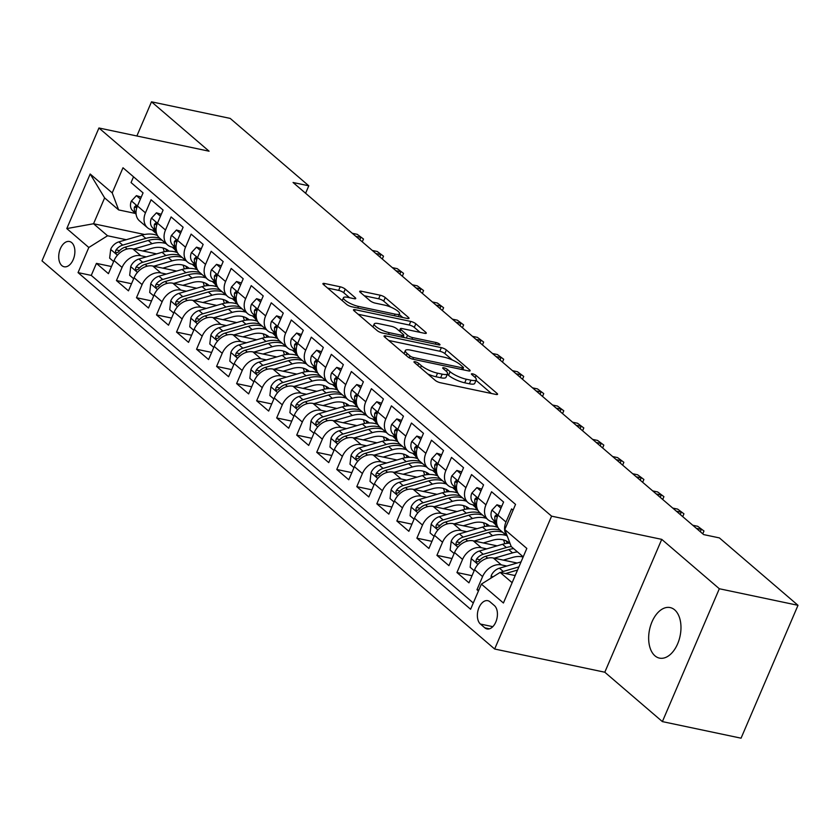 <?xml version="1.0" encoding="UTF-8"?>
<svg xmlns="http://www.w3.org/2000/svg" width="840" height="840" viewBox="0 0 840 840"><rect width="100%" height="100%" fill="white"/><g stroke="black" fill="none" stroke-linecap="round" stroke-linejoin="round"><path stroke-width="1.26" d="M415.128 361.736A2.772 0.693 23.2 0 0 413.963 361.83A2.772 0.693 23.2 0 0 414.341 362.46L435.236 380.373A3.959 0.987 23.2 0 0 440.286 382.715L495.894 394.422A3.959 0.987 23.2 0 0 497.564 394.296A3.959 0.987 23.2 0 0 497.018 393.393L476.123 375.48A2.772 0.693 23.2 0 0 472.584 373.842A2.772 0.693 23.2 0 0 471.419 373.926A2.772 0.693 23.2 0 0 471.796 374.567L474.506 376.887A12.674 3.171 23.2 0 1 476.269 379.796A12.674 3.171 23.2 0 1 470.915 380.195L466.274 379.218A12.674 3.171 23.2 0 1 450.104 371.742L447.394 369.421A2.772 0.693 23.2 0 0 443.856 367.794A2.772 0.693 23.2 0 0 442.691 367.878A2.772 0.693 23.2 0 0 443.069 368.519L445.778 370.829A12.674 3.171 23.2 0 1 447.542 373.748A12.674 3.171 23.2 0 1 442.187 374.147L437.546 373.17A12.674 3.171 23.2 0 1 421.376 365.694L418.667 363.374A2.772 0.693 23.2 0 0 415.128 361.736M654.969 655.83A25.83 15.603 -78.1 0 0 659.495 658.119A25.83 15.603 -78.1 0 0 679.035 640.038A25.83 15.603 -78.1 0 0 674.667 609.861A25.83 15.603 -78.1 0 0 670.142 607.572A25.83 15.603 -78.1 0 0 650.591 625.653A25.83 15.603 -78.1 0 0 654.969 655.83M61.866 265.618A12.915 7.801 -78.1 0 0 64.134 266.763A12.915 7.801 -78.1 0 0 73.91 257.733A12.915 7.801 -78.1 0 0 71.726 242.645A12.915 7.801 -78.1 0 0 69.458 241.5A12.915 7.801 -78.1 0 0 59.682 250.53A12.915 7.801 -78.1 0 0 61.866 265.618M345.24 289.118A3.959 0.987 23.2 0 0 340.19 286.786L324.587 283.5A3.959 0.987 23.2 0 0 322.917 283.626A3.959 0.987 23.2 0 0 323.463 284.529L346.668 304.427A3.959 0.987 23.2 0 0 351.719 306.757L407.327 318.476A3.959 0.987 23.2 0 0 408.996 318.35A3.959 0.987 23.2 0 0 408.45 317.436L385.245 297.549A3.959 0.987 23.2 0 0 380.195 295.207L361.347 291.239A3.959 0.987 23.2 0 0 359.678 291.365A3.959 0.987 23.2 0 0 360.224 292.278L370.156 300.794A3.959 0.987 23.2 0 0 375.207 303.125L384.552 305.099A10.595 2.656 23.2 0 1 394.979 309.215A10.595 2.656 23.2 0 1 399.556 313.782A10.595 2.656 23.2 0 1 395.073 314.118L358.47 306.401A10.595 2.656 23.2 0 1 348.044 302.284A10.595 2.656 23.2 0 1 343.466 297.717A10.595 2.656 23.2 0 1 347.949 297.381L354.05 298.673A3.959 0.987 23.2 0 0 355.73 298.546A3.959 0.987 23.2 0 0 355.173 297.633L345.24 289.118L343.707 292.709A3.959 0.987 23.2 0 0 338.646 290.377L327.558 288.036M209.087 151.2L151.505 101.819L230.181 118.398L308.794 185.808L293.055 182.501L703.647 534.587L719.387 537.904L798 605.315L719.324 588.746L661.742 539.364L551.597 516.159L98.942 127.995L209.087 151.2M385.728 335.927A3.959 0.987 23.2 0 0 384.058 336.053A3.959 0.987 23.2 0 0 384.615 336.966L407.81 356.853A3.959 0.987 23.2 0 0 412.86 359.195L468.468 370.902A3.959 0.987 23.2 0 0 470.138 370.776A3.959 0.987 23.2 0 0 469.592 369.873L446.387 349.976A3.959 0.987 23.2 0 0 441.336 347.644L385.728 335.927L385.108 337.386M377.233 330.645L354.039 310.748A3.959 0.987 23.2 0 1 353.483 309.834A3.959 0.987 23.2 0 1 355.163 309.708L410.76 321.426A3.959 0.987 23.2 0 1 415.821 323.768L425.744 332.272A3.959 0.987 23.2 0 1 426.3 333.186A3.959 0.987 23.2 0 1 424.62 333.312L402.077 328.566A3.959 0.987 23.2 0 0 400.397 328.681A3.959 0.987 23.2 0 0 400.953 329.595L407.536 335.244A3.959 0.987 23.2 0 0 412.587 337.586L436.065 342.531A2.772 0.693 23.2 0 1 438.795 343.602A2.772 0.693 23.2 0 1 439.992 344.799A2.772 0.693 23.2 0 1 438.816 344.883L382.294 332.976A3.959 0.987 23.2 0 1 377.233 330.645M111.489 266.543L96.422 263.372L108.433 273.672L114.051 260.568L122.062 267.446A16.139 12.212 -49.4 0 1 140.805 255.728L146.297 256.882M131.523 283.721L116.445 280.55L128.468 290.85L134.085 277.746L142.097 284.613A16.139 12.212 -49.4 0 1 160.839 272.906L166.331 274.06M151.547 300.899L136.479 297.728L148.491 308.028L154.109 294.924L162.12 301.791A16.139 12.212 -49.4 0 1 180.863 290.084L186.354 291.239M171.581 318.077L156.503 314.895L168.525 325.206L174.143 312.092L182.154 318.969A16.139 12.212 -49.4 0 1 200.897 307.251L206.388 308.417M191.604 335.244L176.536 332.073L188.548 342.374L194.166 329.269L202.178 336.137A16.139 12.212 -49.4 0 1 220.92 324.429L226.412 325.584M211.638 352.422L196.56 349.251L208.583 359.552L214.2 346.447L222.212 353.315A16.139 12.212 -49.4 0 1 240.954 341.607L246.446 342.762M231.662 369.6L216.594 366.419L228.606 376.73L234.224 363.626L242.235 370.493A16.139 12.212 -49.4 0 1 260.988 358.785L266.469 359.94M251.696 386.778L236.618 383.596L248.64 393.907L254.258 380.793L262.269 387.671A16.139 12.212 -49.4 0 1 281.012 375.953L286.503 377.108M271.719 403.945L256.651 400.774L268.663 411.075L274.281 397.971L282.293 404.838A16.139 12.212 -49.4 0 1 301.046 393.131L306.526 394.286M291.753 421.124L276.675 417.953L288.697 428.253L294.315 415.149L302.327 422.016A16.139 12.212 -49.4 0 1 321.069 410.308L326.56 411.464M311.776 438.302L296.709 435.12L308.721 445.431L314.339 432.327L322.35 439.194A16.139 12.212 -49.4 0 1 341.103 427.487L346.584 428.642M331.81 455.48L316.733 452.298L328.755 462.609L334.373 449.495L342.384 456.372A16.139 12.212 -49.4 0 1 361.127 444.654L366.618 445.809M351.844 472.647L336.767 469.476L348.779 479.777L354.396 466.673L362.407 473.54A16.139 12.212 -49.4 0 1 381.161 461.832L386.642 462.987M371.868 489.825L356.79 486.654L368.812 496.955L374.43 483.851L382.442 490.718A16.139 12.212 -49.4 0 1 401.184 479.01L406.675 480.165M391.902 507.003L376.824 503.822L388.846 514.133L394.464 501.029L402.476 507.896A16.139 12.212 -49.4 0 1 421.218 496.188L426.699 497.343M411.925 524.181L396.858 521L408.87 531.311L414.488 518.196L422.499 525.073A16.139 12.212 -49.4 0 1 441.242 513.356L446.733 514.51M431.959 541.349L416.882 538.178L428.904 548.478L434.522 535.374L442.533 542.241A16.139 12.212 -49.4 0 1 461.276 530.534L466.767 531.688M451.983 558.526L436.916 555.356L448.928 565.656L454.545 552.552L462.556 559.419A16.139 12.212 -49.4 0 1 481.299 547.712L486.791 548.867M472.017 575.704L456.939 572.523L468.962 582.834L474.579 569.73A16.139 12.212 -49.4 0 1 493.322 558.012L517.146 563.031M513.072 510.174L511.602 508.904L505.985 522.018A16.139 12.212 -49.4 0 0 507.286 536.183M507.339 536.298L500.052 530.051A16.139 12.212 -49.4 0 1 497.973 515.141L503.591 502.036L491.568 491.736L485.951 504.84A16.139 12.212 -49.4 0 0 488.03 519.74A16.139 12.212 -49.4 0 0 492.387 521.85L495.8 522.575M488.03 519.74L480.018 512.873A16.139 12.212 130.6 0 1 477.939 497.973L483.556 484.858L471.544 474.558L465.927 487.662A16.139 12.212 -49.4 0 0 468.006 502.572A16.139 12.212 -49.4 0 0 472.353 504.683L475.776 505.397M468.006 502.572L459.995 495.695A16.139 12.212 130.6 0 1 457.916 480.795L463.533 467.691L451.511 457.38L445.893 470.484A16.139 12.212 -49.4 0 0 447.972 485.394A16.139 12.212 -49.4 0 0 452.33 487.505L455.742 488.229M447.972 485.394L439.961 478.527A16.139 12.212 130.6 0 1 437.882 463.617L443.499 450.513L431.477 440.202L425.859 453.317A16.139 12.212 -49.4 0 0 427.949 468.216A16.139 12.212 -49.4 0 0 432.296 470.327L435.719 471.051M427.949 468.216L419.937 461.349A16.139 12.212 130.6 0 1 417.848 446.439L423.465 433.335L411.453 423.034L405.836 436.139A16.139 12.212 -49.4 0 0 407.915 451.038A16.139 12.212 -49.4 0 0 412.262 453.149L415.685 453.873M407.915 451.038L399.903 444.171A16.139 12.212 130.6 0 1 397.824 429.272L403.442 416.157L391.419 405.856L385.802 418.961A16.139 12.212 -49.4 0 0 387.891 433.87A16.139 12.212 -49.4 0 0 392.238 435.981L395.651 436.695M387.891 433.87L379.88 426.993A16.139 12.212 130.6 0 1 377.79 412.094L383.407 398.99L371.395 388.679L365.778 401.782A16.139 12.212 -49.4 0 0 367.857 416.693A16.139 12.212 -49.4 0 0 372.204 418.803L375.627 419.528M367.857 416.693L359.846 409.826A16.139 12.212 130.6 0 1 357.767 394.916L363.384 381.812L351.362 371.511L345.744 384.615A16.139 12.212 -49.4 0 0 347.834 399.514A16.139 12.212 -49.4 0 0 352.181 401.625L355.593 402.35M347.834 399.514L339.822 392.647A16.139 12.212 130.6 0 1 337.733 377.738L343.35 364.633L331.338 354.333L325.721 367.437A16.139 12.212 -49.4 0 0 327.8 382.347A16.139 12.212 -49.4 0 0 332.147 384.457L335.57 385.171M327.8 382.347L319.788 375.469A16.139 12.212 130.6 0 1 317.709 360.57L323.327 347.456L311.304 337.155L305.687 350.259A16.139 12.212 -49.4 0 0 307.776 365.169A16.139 12.212 -49.4 0 0 312.123 367.28L315.536 367.994M307.776 365.169L299.764 358.292A16.139 12.212 130.6 0 1 297.675 343.392L303.293 330.288L291.281 319.977L285.663 333.092A16.139 12.212 -49.4 0 0 287.742 347.991A16.139 12.212 -49.4 0 0 292.089 350.102L295.512 350.826M287.742 347.991L279.731 341.124A16.139 12.212 130.6 0 1 277.651 326.214L283.269 313.11L271.246 302.81L265.629 315.913A16.139 12.212 -49.4 0 0 267.708 330.813A16.139 12.212 -49.4 0 0 272.066 332.923L275.478 333.648M267.708 330.813L259.697 323.946A16.139 12.212 130.6 0 1 257.618 309.036L263.235 295.932L251.223 285.631L245.606 298.736A16.139 12.212 -49.4 0 0 247.684 313.645A16.139 12.212 -49.4 0 0 252.032 315.756L255.454 316.47M247.684 313.645L239.673 306.768A16.139 12.212 130.6 0 1 237.594 291.869L243.212 278.764L231.189 268.454L225.572 281.558A16.139 12.212 -49.4 0 0 227.651 296.468A16.139 12.212 -49.4 0 0 232.008 298.578L235.421 299.292M227.651 296.468L219.639 289.601A16.139 12.212 130.6 0 1 217.56 274.691L223.178 261.587L211.166 251.276L205.548 264.39A16.139 12.212 -49.4 0 0 207.627 279.29A16.139 12.212 -49.4 0 0 211.974 281.4L215.397 282.125M207.627 279.29L199.616 272.423A16.139 12.212 130.6 0 1 197.536 257.512L203.154 244.409L191.132 234.108L185.514 247.212A16.139 12.212 -49.4 0 0 187.593 262.111A16.139 12.212 -49.4 0 0 191.951 264.222L195.363 264.947M187.593 262.111L179.582 255.245A16.139 12.212 130.6 0 1 177.503 240.345L183.12 227.231L171.108 216.93L165.491 230.034A16.139 12.212 -49.4 0 0 167.57 244.944A16.139 12.212 -49.4 0 0 171.916 247.054L175.34 247.769M167.57 244.944L159.558 238.066A16.139 12.212 130.6 0 1 157.479 223.167L163.097 210.063L151.074 199.752L145.457 212.856A16.139 12.212 -49.4 0 0 147.535 227.766A16.139 12.212 -49.4 0 0 151.893 229.877L155.305 230.591M114.051 260.568A16.139 12.212 130.6 0 1 132.793 248.861L156.618 253.88M134.085 277.746A16.139 12.212 130.6 0 1 152.828 266.038L176.652 271.058M154.109 294.924A16.139 12.212 130.6 0 1 172.851 283.206L196.675 288.225M174.143 312.092A16.139 12.212 130.6 0 1 192.885 300.384L216.709 305.403M194.166 329.269A16.139 12.212 130.6 0 1 212.909 317.562L236.744 322.581M214.2 346.447A16.139 12.212 130.6 0 1 232.942 334.74L256.767 339.759M234.224 363.626A16.139 12.212 130.6 0 1 252.977 351.907L276.801 356.927M254.258 380.793A16.139 12.212 130.6 0 1 273 369.086L296.825 374.105M274.281 397.971A16.139 12.212 130.6 0 1 293.034 386.264L316.858 391.282M294.315 415.149A16.139 12.212 130.6 0 1 313.058 403.442L336.882 408.461M314.339 432.327A16.139 12.212 130.6 0 1 333.092 420.609L356.916 425.628M334.373 449.495A16.139 12.212 130.6 0 1 353.115 437.787L376.94 442.806M354.396 466.673A16.139 12.212 130.6 0 1 373.149 454.965L396.974 459.984M374.43 483.851A16.139 12.212 130.6 0 1 393.173 472.132L416.997 477.162M394.464 501.029A16.139 12.212 130.6 0 1 413.207 489.31L437.031 494.33M414.488 518.196A16.139 12.212 130.6 0 1 433.23 506.489L457.055 511.507M434.522 535.374A16.139 12.212 130.6 0 1 453.264 523.667L477.089 528.686M454.545 552.552A16.139 12.212 130.6 0 1 473.288 540.834L497.112 545.853M494.382 605.567L489.972 601.787A12.506 7.56 -78.1 0 0 487.778 600.684A12.506 7.56 -78.1 0 0 478.306 609.441A12.506 7.56 -78.1 0 0 480.428 624.057L484.838 627.837A12.506 7.56 -78.1 0 0 487.032 628.94A12.506 7.56 -78.1 0 0 496.493 620.183A12.506 7.56 -78.1 0 0 494.382 605.567M551.597 516.159L494.655 649.016L42 260.862L98.942 127.995M96.422 263.372L91.266 275.405L78.046 272.612L470.61 609.252L481.383 584.115L500.126 572.408L515.172 575.578M78.046 272.612L88.82 247.485L66.791 228.585L90.184 174.006L112.214 192.896L122.987 167.769L515.55 504.399L504.777 529.536L526.817 548.425L503.423 603.005L481.383 584.115M478.821 590.09L476.973 589.701L482.591 576.597A16.139 12.212 -49.4 0 1 501.333 564.879L506.825 566.045M133.529 176.799L131.05 182.574L143.062 192.885L137.445 205.989A16.139 12.212 130.6 0 0 139.524 220.899L147.535 227.766M456.939 572.523L462.556 559.419M436.916 555.356L442.533 542.241M416.882 538.178L422.499 525.073M396.858 521L402.476 507.896M376.824 503.822L382.442 490.718M356.79 486.654L362.407 473.54M336.767 469.476L342.384 456.372M316.733 452.298L322.35 439.194M296.709 435.12L302.327 422.016M276.675 417.953L282.293 404.838M256.651 400.774L262.269 387.671M236.618 383.596L242.235 370.493M216.594 366.419L222.212 353.315M196.56 349.251L202.178 336.137M176.536 332.073L182.154 318.969M156.503 314.895L162.12 301.791M136.479 297.728L142.097 284.613M116.445 280.55L122.062 267.446M91.266 275.405L473.298 603.005M476.973 589.701L478.454 590.972M144.585 234.497L93.545 223.745L107.562 235.767L126.273 239.715M500.126 572.408L512.127 582.687M523.205 556.836L511.214 546.546L504.777 529.536M661.742 539.364L604.8 672.221L662.382 721.602L719.324 588.746M662.382 721.602L741.058 738.182L798 605.315M151.505 101.819L136.868 135.986M604.8 672.221L494.655 649.016M305.603 193.253L308.794 185.808M135.282 213.423L118.639 209.916L104.622 197.894L93.545 223.745L66.791 228.585M496.629 525.42L495.925 525.273M497.742 527.079L496.325 525.871M476.606 508.242L475.902 508.095M477.719 509.911L476.301 508.694M456.572 491.064L455.868 490.917M457.685 492.733L456.267 491.516M436.548 473.897L435.844 473.75M437.661 475.556L436.244 474.338M416.514 456.719L415.81 456.572M417.627 458.378L416.209 457.17M396.491 439.541L395.787 439.394M397.593 441.21L396.186 439.992M376.457 422.363L375.753 422.216M377.57 424.032L376.152 422.814M356.433 405.195L355.719 405.048M357.536 406.854L356.118 405.636M336.399 388.017L335.695 387.87M337.512 389.676L336.094 388.469M316.365 370.839L315.661 370.692M317.478 372.508L316.06 371.291M296.342 353.661L295.638 353.514M297.455 355.331L296.037 354.113M276.308 336.494L275.604 336.346M277.421 338.153L276.003 336.935M256.284 319.316L255.581 319.169M257.397 320.975L255.98 319.767M236.25 302.137L235.547 301.991M237.363 303.807L235.946 302.589M216.227 284.959L215.523 284.812M217.34 286.629L215.922 285.411M196.192 267.792L195.489 267.645M197.305 269.451L195.888 268.243M112.214 192.896L118.639 209.916M107.562 235.767L88.82 247.485M176.169 250.614L175.466 250.467M177.282 252.284L175.865 251.066M90.184 174.006L104.622 197.894M427.77 373.979A12.674 3.171 23.2 0 0 436.013 376.761L437.546 373.17M447.542 373.748L445.998 377.339A12.674 3.171 23.2 0 1 440.643 377.738L436.013 376.761M476.269 379.796L474.726 383.387A12.674 3.171 23.2 0 1 469.371 383.786L464.741 382.809A12.674 3.171 23.2 0 1 448.56 375.333L447.321 374.262M491.39 393.477L476.049 380.32M452.308 359.961L444.854 353.567A3.959 0.987 23.2 0 0 439.793 351.236L388.7 340.463M463.964 369.957L462.924 369.065M409.973 355.908A2.772 0.693 23.2 0 0 413.511 357.546L462.315 367.826A2.772 0.693 23.2 0 0 463.491 367.742A2.772 0.693 23.2 0 0 463.103 367.101L460.247 364.665A12.674 3.171 23.2 0 0 444.077 357.189L410.718 350.154A12.674 3.171 23.2 0 0 405.353 350.553A12.674 3.171 23.2 0 0 407.117 353.472L409.973 355.908L409.175 357.767M358.124 314.255L409.227 325.017L410.76 321.426M420.116 332.367L414.278 327.358A3.959 0.987 23.2 0 0 409.227 325.017M403.242 336.473L404.659 337.691M378.672 323.631A10.595 2.656 23.2 0 0 374.199 323.967A10.595 2.656 23.2 0 0 378.767 328.524A10.595 2.656 23.2 0 0 389.193 332.651L402.087 335.37A3.959 0.987 23.2 0 0 403.767 335.244A3.959 0.987 23.2 0 0 403.211 334.331L396.627 328.681A3.959 0.987 23.2 0 0 391.577 326.351L378.672 323.631M349.545 297.717L343.707 292.709M390.621 307.062L383.712 301.14A3.959 0.987 23.2 0 0 378.651 298.798L364.308 295.785M402.822 317.531L399.252 314.475M514.259 575.379L515.403 575.043M490.959 578.141L491.264 575.547A10.689 8.095 -49.4 0 1 499.433 568.197L521.042 561.897M505.544 573.542A10.689 8.095 -49.4 0 1 505.638 573.521L517.545 570.045M518.899 566.895L503.233 571.452A10.689 8.095 130.6 0 0 500.735 572.534M503.339 560.123L512.61 557.424A25.62 19.383 -49.4 0 1 523.142 557.004M494.225 558.201L512.558 552.867A30.87 23.352 -49.4 0 1 517.44 551.891M474.159 570.696L470.159 567.273L471.24 558.369A10.689 8.095 -49.4 0 1 479.399 551.019L502.541 544.278A30.87 23.352 -49.4 0 1 509.933 543.165M511.235 546.567A30.87 23.352 130.6 0 0 506.352 547.544L483.2 554.284A10.689 8.095 130.6 0 0 476.584 559.02L475.997 560.532L476.637 562.233L478.989 561.089A10.689 8.095 -49.4 0 1 485.604 556.343L508.757 549.601A30.87 23.352 -49.4 0 1 513.639 548.625M483.305 542.945L492.576 540.246A25.62 19.383 -49.4 0 1 509.502 543.06A25.62 19.383 -49.4 0 1 509.628 543.165M474.191 541.034L492.524 535.689A30.87 23.352 -49.4 0 1 506.425 535.521M454.125 553.518L450.135 550.095L451.206 541.202A10.689 8.095 -49.4 0 1 459.375 533.841L482.517 527.1A30.87 23.352 -49.4 0 1 497.952 527.478M503.496 539.921A25.62 19.383 -49.4 0 1 504.683 543.743M500.22 530.187A30.87 23.352 130.6 0 0 486.318 530.365L463.176 537.106A10.689 8.095 130.6 0 0 456.561 541.852L455.963 543.365L456.603 545.055L458.966 543.911A10.689 8.095 -49.4 0 1 465.581 539.165L488.723 532.423A30.87 23.352 -49.4 0 1 502.614 532.256M508.62 543.207A25.62 19.383 130.6 0 0 507.455 541.59M506.027 540.834A25.62 19.383 -49.4 0 1 507.36 543.312M463.27 525.777L472.553 523.068A25.62 19.383 -49.4 0 1 489.468 525.882A25.62 19.383 -49.4 0 1 489.594 525.998M454.167 523.856L472.5 518.511A30.87 23.352 -49.4 0 1 486.392 518.343M494.907 523.94A30.87 23.352 -49.4 0 1 497.081 527.153M434.102 536.351L430.101 532.917L431.183 524.024A10.689 8.095 -49.4 0 1 439.341 516.663L462.483 509.922A30.87 23.352 -49.4 0 1 477.929 510.31M483.473 522.753A25.62 19.383 -49.4 0 1 484.649 526.565M480.186 513.019A30.87 23.352 130.6 0 0 466.294 513.188L443.142 519.928A10.689 8.095 130.6 0 0 436.527 524.674L435.939 526.187L436.58 527.877L438.931 526.732A10.689 8.095 -49.4 0 1 445.546 521.997L468.689 515.245A30.87 23.352 -49.4 0 1 482.591 515.077M488.596 526.029A25.62 19.383 130.6 0 0 487.431 524.412M485.993 523.656A25.62 19.383 -49.4 0 1 487.326 526.134M443.247 508.599L452.519 505.901A25.62 19.383 -49.4 0 1 469.445 508.704A25.62 19.383 -49.4 0 1 469.57 508.82M434.133 506.678L452.466 501.344A30.87 23.352 -49.4 0 1 466.368 501.165M474.884 506.772A30.87 23.352 -49.4 0 1 477.046 509.975M414.068 519.173L410.078 515.75L411.149 506.846A10.689 8.095 -49.4 0 1 419.307 499.495L442.459 492.755A30.87 23.352 -49.4 0 1 457.894 493.132M463.439 505.575A25.62 19.383 -49.4 0 1 464.625 509.387M460.152 495.842A30.87 23.352 130.6 0 0 446.261 496.01L423.119 502.761A10.689 8.095 130.6 0 0 416.504 507.497L415.905 509.009L416.546 510.699L418.908 509.565A10.689 8.095 -49.4 0 1 425.523 504.819L448.665 498.078A30.87 23.352 -49.4 0 1 462.556 497.9M468.562 508.851A25.62 19.383 130.6 0 0 467.397 507.245M465.959 506.489A25.62 19.383 -49.4 0 1 467.303 508.956M500.934 508.221L496.944 504.788L491.862 510.258A10.689 8.095 130.6 0 0 492.891 519.551L496.65 523.467M501.764 506.279L496.944 504.788M494.897 516.295L497.343 516.81L496.241 514.878L494.897 516.295A10.689 8.095 130.6 0 0 496.577 522.68L492.891 519.551M480.911 491.043L476.91 487.62L471.839 493.08A10.689 8.095 130.6 0 0 472.857 502.373L476.627 506.289M493.594 522.113L496.881 525.525A30.87 23.352 130.6 0 0 497.228 525.871M481.74 489.111L476.91 487.62M492.544 521.892A30.87 23.352 130.6 0 0 493.164 522.344M497.259 525.956L494.319 523.436A30.87 23.352 -49.4 0 1 493.08 522.26L492.765 521.934M474.873 499.118L477.32 499.632L476.217 497.7L474.873 499.118A10.689 8.095 130.6 0 0 476.553 505.512L472.857 502.373M700.308 531.72L701.306 529.389L696.371 528.35M697.694 526.292L703.973 530.995L697.694 526.292L692.769 525.252M703.973 530.995L702.765 533.831M460.877 473.865L456.887 470.442L451.805 475.902A10.689 8.095 130.6 0 0 452.834 485.195L456.593 489.111M473.571 504.935L476.858 508.347A30.87 23.352 130.6 0 0 477.204 508.704M461.706 471.933L456.887 470.442M472.511 504.714A30.87 23.352 130.6 0 0 473.13 505.176M477.225 508.778L474.285 506.257A30.87 23.352 -49.4 0 1 473.046 505.092L472.731 504.756M454.839 481.94L457.286 482.454L456.183 480.532L454.839 481.94A10.689 8.095 130.6 0 0 456.519 488.334L452.834 485.195M680.274 514.542L681.272 512.211L676.347 511.171M677.67 509.124L683.949 513.817L677.67 509.124L672.735 508.084M683.949 513.817L682.731 516.653M440.853 456.687L436.853 453.264L431.77 458.735A10.689 8.095 130.6 0 0 432.8 468.017L436.569 471.933M453.537 487.757L456.824 491.18A30.87 23.352 130.6 0 0 457.17 491.526M441.683 454.755L436.853 453.264M452.487 487.536A30.87 23.352 130.6 0 0 453.096 487.998M457.202 491.6L454.262 489.08A30.87 23.352 -49.4 0 1 453.022 487.914L452.707 487.589M437.262 465.276L436.159 463.355L434.816 464.772A10.689 8.095 130.6 0 0 436.485 471.156M660.25 497.364L661.248 495.033L656.313 493.994M657.636 491.946L663.915 496.65L657.636 491.946L652.712 490.906M663.915 496.65L662.707 499.475M423.213 491.421L432.495 488.723A25.62 19.383 -49.4 0 1 449.411 491.536A25.62 19.383 -49.4 0 1 449.536 491.642M414.11 489.5L432.443 484.166A30.87 23.352 -49.4 0 1 446.334 483.987M454.85 489.594A30.87 23.352 -49.4 0 1 457.023 492.796M394.044 501.995L390.044 498.572L391.125 489.668A10.689 8.095 -49.4 0 1 399.284 482.318L422.425 475.577A30.87 23.352 -49.4 0 1 437.871 475.955M443.415 488.397A25.62 19.383 -49.4 0 1 444.591 492.209M440.129 478.663A30.87 23.352 130.6 0 0 426.237 478.842L403.084 485.583A10.689 8.095 130.6 0 0 396.469 490.329L395.881 491.831L396.512 493.531L398.874 492.387A10.689 8.095 -49.4 0 1 405.489 487.641L428.631 480.9A30.87 23.352 -49.4 0 1 442.533 480.732M448.539 491.683A25.62 19.383 130.6 0 0 447.374 490.067M445.935 489.31A25.62 19.383 -49.4 0 1 447.269 491.788M420.819 439.519L416.829 436.086L411.747 441.556A10.689 8.095 130.6 0 0 412.776 450.849L416.535 454.766M433.514 470.589L436.8 474.002A30.87 23.352 130.6 0 0 437.147 474.348M421.649 437.577L416.829 436.086M432.453 470.358A30.87 23.352 130.6 0 0 433.072 470.82M437.168 474.432L434.228 471.902A30.87 23.352 -49.4 0 1 432.989 470.736L432.673 470.411M414.781 447.594L417.228 448.108L416.126 446.177L414.781 447.594A10.689 8.095 130.6 0 0 416.462 453.989M640.216 480.197L641.214 477.866L636.29 476.826M637.613 474.768L643.892 479.472L637.613 474.768L632.678 473.729M643.892 479.472L642.674 482.296M403.19 474.243L412.461 471.544A25.62 19.383 -49.4 0 1 429.387 474.358A25.62 19.383 -49.4 0 1 429.513 474.464M394.076 472.332L412.409 466.988A30.87 23.352 -49.4 0 1 426.31 466.82M434.826 472.416A30.87 23.352 -49.4 0 1 436.989 475.619M374.01 484.827L370.02 481.394L371.091 472.5A10.689 8.095 -49.4 0 1 379.25 465.14L402.402 458.399A30.87 23.352 -49.4 0 1 417.837 458.776M423.381 471.23A25.62 19.383 -49.4 0 1 424.568 475.041M420.094 461.486A30.87 23.352 130.6 0 0 406.203 461.664L383.061 468.405A10.689 8.095 130.6 0 0 376.446 473.151L375.848 474.663L376.488 476.354L378.851 475.209A10.689 8.095 -49.4 0 1 385.466 470.463L408.608 463.722A30.87 23.352 -49.4 0 1 422.499 463.554M428.505 474.506A25.62 19.383 130.6 0 0 427.34 472.889M425.901 472.132A25.62 19.383 -49.4 0 1 427.245 474.611M400.796 422.342L396.795 418.919L391.713 424.379A10.689 8.095 130.6 0 0 392.742 433.671L396.512 437.588M413.48 453.411L416.766 456.824A30.87 23.352 130.6 0 0 417.113 457.17M401.625 420.409L396.795 418.919M412.43 453.191A30.87 23.352 130.6 0 0 413.038 453.642M417.144 457.254L414.204 454.734A30.87 23.352 -49.4 0 1 412.965 453.558L412.65 453.233M394.758 430.416L397.205 430.931L396.102 429.009L394.758 430.416A10.689 8.095 130.6 0 0 396.428 436.81M620.183 463.019L621.191 460.688L616.255 459.648M617.578 457.59L623.857 462.294L617.578 457.59L612.654 456.55M623.857 462.294L622.65 465.129M383.156 457.076L392.438 454.367A25.62 19.383 -49.4 0 1 409.353 457.181A25.62 19.383 -49.4 0 1 409.479 457.296M374.052 455.154L392.385 449.81A30.87 23.352 -49.4 0 1 406.276 449.642M414.792 455.238A30.87 23.352 -49.4 0 1 416.966 458.451M353.987 467.649L349.986 464.216L351.068 455.322A10.689 8.095 -49.4 0 1 359.226 447.972L382.368 441.221A30.87 23.352 -49.4 0 1 397.814 441.609M403.358 454.052A25.62 19.383 -49.4 0 1 404.534 457.863M400.071 444.318A30.87 23.352 130.6 0 0 386.169 444.486L363.027 451.227A10.689 8.095 130.6 0 0 356.412 455.973L355.824 457.485L356.454 459.175L358.817 458.031A10.689 8.095 -49.4 0 1 365.431 453.296L388.574 446.555A30.87 23.352 -49.4 0 1 402.476 446.376M408.481 457.328A25.62 19.383 130.6 0 0 407.316 455.711M405.878 454.955A25.62 19.383 -49.4 0 1 407.211 457.433M380.762 405.163L376.772 401.741L371.69 407.201A10.689 8.095 130.6 0 0 372.719 416.493L376.478 420.409M393.456 436.233L396.743 439.656A30.87 23.352 130.6 0 0 397.079 440.003M381.591 403.231L376.772 401.741M392.395 436.013A30.87 23.352 130.6 0 0 393.015 436.475M397.11 440.076L394.17 437.556A30.87 23.352 -49.4 0 1 392.931 436.391L392.616 436.055M374.724 413.238L377.171 413.753L376.068 411.831L374.724 413.238A10.689 8.095 130.6 0 0 376.404 419.632M600.159 445.841L601.157 443.51L596.232 442.47M597.555 440.423L603.834 445.116L597.555 440.423L592.62 439.383M603.834 445.116L602.616 447.951M363.132 439.897L372.404 437.199A25.62 19.383 -49.4 0 1 389.33 440.003A25.62 19.383 -49.4 0 1 389.456 440.118M354.018 437.976L372.351 432.642A30.87 23.352 -49.4 0 1 386.253 432.464M394.769 438.07A30.87 23.352 -49.4 0 1 396.931 441.273M333.953 450.471L329.963 447.048L331.034 438.144A10.689 8.095 -49.4 0 1 339.192 430.794L362.344 424.053A30.87 23.352 -49.4 0 1 377.78 424.431M383.324 436.874A25.62 19.383 -49.4 0 1 384.51 440.685M380.037 427.14A30.87 23.352 130.6 0 0 366.145 427.319L343.004 434.06A10.689 8.095 130.6 0 0 336.389 438.795L335.79 440.307L336.431 442.008L338.782 440.864A10.689 8.095 -49.4 0 1 345.408 436.118L368.55 429.377A30.87 23.352 -49.4 0 1 382.442 429.198M388.447 440.149A25.62 19.383 130.6 0 0 387.282 438.543M385.844 437.787A25.62 19.383 -49.4 0 1 387.188 440.255M360.738 387.986L356.738 384.562L351.656 390.033A10.689 8.095 130.6 0 0 352.685 399.315L356.454 403.231M373.422 419.055L376.709 422.478A30.87 23.352 130.6 0 0 377.055 422.825M361.568 386.054L356.738 384.562M372.372 418.834A30.87 23.352 130.6 0 0 372.981 419.296M377.087 422.909L374.136 420.378A30.87 23.352 -49.4 0 1 372.907 419.213L372.582 418.887M354.701 396.07L357.147 396.585L356.044 394.653L354.701 396.07A10.689 8.095 130.6 0 0 356.37 402.455L352.685 399.315M580.125 428.663L581.133 426.332L576.198 425.292M577.521 423.245L583.8 427.949L577.521 423.245L572.597 422.205M583.8 427.949L582.593 430.773M343.098 422.719L352.38 420.021A25.62 19.383 -49.4 0 1 369.296 422.835A25.62 19.383 -49.4 0 1 369.421 422.94M333.994 420.798L352.328 415.464A30.87 23.352 -49.4 0 1 366.219 415.286M374.735 420.893A30.87 23.352 -49.4 0 1 376.897 424.095M313.929 433.293L309.929 429.87L311.01 420.966A10.689 8.095 -49.4 0 1 319.169 413.616L342.31 406.875A30.87 23.352 -49.4 0 1 357.756 407.253M363.3 419.695A25.62 19.383 -49.4 0 1 364.476 423.518M360.014 409.962A30.87 23.352 130.6 0 0 346.112 410.141L322.969 416.882A10.689 8.095 130.6 0 0 316.355 421.628L315.756 423.129L316.397 424.83L318.759 423.685A10.689 8.095 -49.4 0 1 325.374 418.94L348.516 412.199A30.87 23.352 -49.4 0 1 362.418 412.031M368.424 422.982A25.62 19.383 130.6 0 0 367.258 421.365M365.82 420.609A25.62 19.383 -49.4 0 1 367.154 423.087M340.704 370.818L336.714 367.385L331.632 372.855A10.689 8.095 130.6 0 0 332.661 382.147L336.42 386.064M353.399 401.887L356.685 405.3A30.87 23.352 130.6 0 0 357.021 405.647M341.534 368.876L336.714 367.385M352.338 401.656A30.87 23.352 130.6 0 0 352.957 402.119M357.053 405.731L354.113 403.211A30.87 23.352 -49.4 0 1 352.874 402.034L352.558 401.709M334.667 378.893L337.113 379.407L336.01 377.475L334.667 378.893A10.689 8.095 130.6 0 0 336.346 385.287L332.661 382.147M560.101 411.495L561.099 409.164L556.175 408.125M557.498 406.067L563.776 410.77L557.498 406.067L552.562 405.027M563.776 410.77L562.558 413.595M323.075 405.542L332.346 402.843A25.62 19.383 -49.4 0 1 349.272 405.657A25.62 19.383 -49.4 0 1 349.398 405.762M313.961 403.631L332.294 398.286A30.87 23.352 -49.4 0 1 346.195 398.118M354.711 403.715A30.87 23.352 -49.4 0 1 356.874 406.928M293.895 416.126L289.905 412.692L290.976 403.798A10.689 8.095 -49.4 0 1 299.135 396.438L322.287 389.697A30.87 23.352 -49.4 0 1 337.722 390.075M343.266 402.528A25.62 19.383 -49.4 0 1 344.453 406.34M339.98 392.794A30.87 23.352 130.6 0 0 326.088 392.963L302.946 399.704A10.689 8.095 130.6 0 0 296.331 404.45L295.733 405.962L296.373 407.652L298.725 406.507A10.689 8.095 -49.4 0 1 305.351 401.762L328.493 395.02A30.87 23.352 -49.4 0 1 342.384 394.853M348.39 405.804A25.62 19.383 130.6 0 0 347.225 404.187M345.786 403.431A25.62 19.383 -49.4 0 1 347.13 405.909M320.681 353.64L316.68 350.217L311.598 355.677A10.689 8.095 130.6 0 0 312.627 364.969L316.397 368.886M333.365 384.709L336.651 388.122A30.87 23.352 130.6 0 0 336.998 388.479M321.51 351.708L316.68 350.217M332.315 384.489A30.87 23.352 130.6 0 0 332.923 384.951M337.029 388.553L334.079 386.032A30.87 23.352 -49.4 0 1 332.85 384.867L332.524 384.531M314.643 361.715L317.09 362.229L315.987 360.308L314.643 361.715A10.689 8.095 130.6 0 0 316.312 368.109L312.627 364.969M540.067 394.317L541.075 391.986L536.141 390.947M537.464 388.889L543.743 393.593L537.464 388.889L532.539 387.849M543.743 393.593L542.535 396.428M303.041 388.374L312.312 385.665A25.62 19.383 -49.4 0 1 329.238 388.479A25.62 19.383 -49.4 0 1 329.364 388.594M293.937 386.453L312.27 381.108A30.87 23.352 -49.4 0 1 326.161 380.94M334.677 386.536A30.87 23.352 -49.4 0 1 336.84 389.75M273.871 398.947L269.871 395.524L270.953 386.62A10.689 8.095 -49.4 0 1 279.111 379.27L302.253 372.519A30.87 23.352 -49.4 0 1 317.699 372.907M323.243 385.35A25.62 19.383 -49.4 0 1 324.419 389.161M319.956 375.617A30.87 23.352 130.6 0 0 306.054 375.784L282.912 382.526A10.689 8.095 130.6 0 0 276.297 387.272L275.699 388.784L276.339 390.474L278.702 389.33A10.689 8.095 -49.4 0 1 285.317 384.594L308.459 377.853A30.87 23.352 -49.4 0 1 322.361 377.675M328.367 388.626A25.62 19.383 130.6 0 0 327.201 387.009M325.762 386.253A25.62 19.383 -49.4 0 1 327.096 388.731M300.647 336.462L296.656 333.039L291.575 338.499A10.689 8.095 130.6 0 0 292.604 347.792L296.363 351.708M313.341 367.531L316.627 370.955A30.87 23.352 130.6 0 0 316.964 371.301M301.476 334.53L296.656 333.039M312.281 367.311A30.87 23.352 130.6 0 0 312.9 367.773M316.995 371.375L314.055 368.855A30.87 23.352 -49.4 0 1 312.816 367.689L312.501 367.353M297.056 345.051L295.953 343.13L294.609 344.536A10.689 8.095 130.6 0 0 296.289 350.931M520.044 377.139L521.042 374.808L516.117 373.769M517.44 371.721L523.719 376.425L517.44 371.721L512.505 370.681M523.719 376.425L522.501 379.25M283.017 371.196L292.288 368.498A25.62 19.383 -49.4 0 1 309.215 371.312A25.62 19.383 -49.4 0 1 309.341 371.417M273.903 369.274L292.236 363.941A30.87 23.352 -49.4 0 1 306.138 363.762M314.654 369.369A30.87 23.352 -49.4 0 1 316.817 372.572M253.838 381.769L249.847 378.346L250.919 369.443A10.689 8.095 -49.4 0 1 259.077 362.093L282.219 355.352A30.87 23.352 -49.4 0 1 297.665 355.73M303.209 368.172A25.62 19.383 -49.4 0 1 304.395 371.983M299.922 358.439A30.87 23.352 130.6 0 0 286.031 358.617L262.889 365.358A10.689 8.095 130.6 0 0 256.274 370.094L255.675 371.606L256.316 373.306L258.668 372.162A10.689 8.095 -49.4 0 1 265.293 367.416L288.435 360.675A30.87 23.352 -49.4 0 1 302.327 360.497M308.332 371.448A25.62 19.383 130.6 0 0 307.167 369.842M305.729 369.086A25.62 19.383 -49.4 0 1 307.072 371.564M280.623 319.294L276.623 315.861L271.541 321.332A10.689 8.095 130.6 0 0 272.57 330.614L276.339 334.53M293.307 350.354L296.594 353.776A30.87 23.352 130.6 0 0 296.94 354.123M281.453 317.352L276.623 315.861M292.257 350.133A30.87 23.352 130.6 0 0 292.866 350.595M296.971 354.207L294.021 351.677A30.87 23.352 -49.4 0 1 292.793 350.511L292.467 350.185M274.586 327.369L277.032 327.883L275.93 325.952L274.586 327.369A10.689 8.095 130.6 0 0 276.255 333.753M500.01 359.961L501.007 357.63L496.083 356.591M497.406 354.543L503.685 359.247L497.406 354.543L492.481 353.504M503.685 359.247L502.478 362.072M262.983 354.018L272.255 351.32A25.62 19.383 -49.4 0 1 289.181 354.133A25.62 19.383 -49.4 0 1 289.306 354.239M253.88 352.096L272.213 346.762A30.87 23.352 -49.4 0 1 286.104 346.584M294.619 352.191A30.87 23.352 -49.4 0 1 296.782 355.394M233.814 364.592L229.814 361.169L230.895 352.275A10.689 8.095 -49.4 0 1 239.053 344.915L262.196 338.173A30.87 23.352 -49.4 0 1 277.641 338.552M283.185 350.994A25.62 19.383 -49.4 0 1 284.361 354.816M279.899 341.26A30.87 23.352 130.6 0 0 265.997 341.439L242.855 348.18A10.689 8.095 130.6 0 0 236.24 352.926L235.641 354.428L236.282 356.129L238.644 354.984A10.689 8.095 -49.4 0 1 245.259 350.238L268.401 343.497A30.87 23.352 -49.4 0 1 282.303 343.329M288.309 354.281A25.62 19.383 130.6 0 0 287.144 352.663M285.705 351.907A25.62 19.383 -49.4 0 1 287.038 354.385M260.589 302.117L256.599 298.694L251.517 304.154A10.689 8.095 130.6 0 0 252.536 313.446L256.305 317.363M273.284 333.186L276.57 336.599A30.87 23.352 130.6 0 0 276.906 336.945M261.418 300.174L256.599 298.694M272.223 332.966A30.87 23.352 130.6 0 0 272.843 333.417M276.938 337.029L273.998 334.509A30.87 23.352 -49.4 0 1 272.758 333.333L272.444 333.007M254.552 310.191L256.998 310.706L255.896 308.774L254.552 310.191A10.689 8.095 130.6 0 0 256.232 316.586M479.987 342.794L480.984 340.463L476.06 339.423M477.382 337.365L483.661 342.069L477.382 337.365L472.447 336.326M483.661 342.069L482.444 344.904M242.959 336.84L252.231 334.142A25.62 19.383 -49.4 0 1 269.157 336.956A25.62 19.383 -49.4 0 1 269.283 337.06M233.846 334.929L252.178 329.584A30.87 23.352 -49.4 0 1 266.081 329.417M274.586 335.013A30.87 23.352 -49.4 0 1 276.759 338.226M213.78 347.424L209.79 343.991L210.861 335.097A10.689 8.095 -49.4 0 1 219.02 327.737L242.162 320.995A30.87 23.352 -49.4 0 1 257.607 321.384M263.151 333.827A25.62 19.383 -49.4 0 1 264.338 337.638M259.865 324.093A30.87 23.352 130.6 0 0 245.973 324.261L222.831 331.002A10.689 8.095 130.6 0 0 216.206 335.748L215.618 337.26L216.258 338.951L218.61 337.806A10.689 8.095 -49.4 0 1 225.236 333.06L248.378 326.319A30.87 23.352 -49.4 0 1 262.269 326.151M268.275 337.103A25.62 19.383 130.6 0 0 267.109 335.486M265.671 334.73A25.62 19.383 -49.4 0 1 267.015 337.207M240.566 284.939L236.565 281.516L231.483 286.976A10.689 8.095 130.6 0 0 232.512 296.268L236.282 300.185M253.25 316.008L256.536 319.421A30.87 23.352 130.6 0 0 256.882 319.778M241.395 283.006L236.565 281.516M252.2 315.788A30.87 23.352 130.6 0 0 252.809 316.25M256.914 319.851L253.964 317.331A30.87 23.352 -49.4 0 1 252.735 316.166L252.41 315.83M234.528 293.013L236.964 293.528L235.872 291.606L234.528 293.013A10.689 8.095 130.6 0 0 236.197 299.407L232.512 296.268M459.953 325.616L460.95 323.284L456.026 322.245M457.349 320.187L463.628 324.891L457.349 320.187L452.424 319.158M463.628 324.891L462.42 327.726M222.925 319.673L232.197 316.964A25.62 19.383 -49.4 0 1 249.123 319.778A25.62 19.383 -49.4 0 1 249.249 319.893M213.822 317.751L232.155 312.406A30.87 23.352 -49.4 0 1 246.047 312.239M254.562 317.835A30.87 23.352 -49.4 0 1 256.725 321.048M193.757 330.246L189.756 326.823L190.838 317.919A10.689 8.095 -49.4 0 1 198.996 310.569L222.138 303.828A30.87 23.352 -49.4 0 1 237.584 304.206M243.128 316.649A25.62 19.383 -49.4 0 1 244.303 320.46M239.841 306.915A30.87 23.352 130.6 0 0 225.939 307.083L202.797 313.824A10.689 8.095 130.6 0 0 196.182 318.57L195.584 320.082L196.224 321.772L198.587 320.628A10.689 8.095 -49.4 0 1 205.202 315.893L228.344 309.151A30.87 23.352 -49.4 0 1 242.246 308.973M248.252 319.925A25.62 19.383 130.6 0 0 247.086 318.308M245.648 317.552A25.62 19.383 -49.4 0 1 246.981 320.03M220.532 267.76L216.541 264.338L211.459 269.798A10.689 8.095 130.6 0 0 212.478 279.09L216.248 283.006M233.226 298.83L236.502 302.253A30.87 23.352 130.6 0 0 236.849 302.6M221.361 265.829L216.541 264.338M232.166 298.61A30.87 23.352 130.6 0 0 232.785 299.072M236.88 302.673L233.94 300.153A30.87 23.352 -49.4 0 1 232.701 298.988L232.386 298.651M214.494 275.846L216.941 276.36L215.838 274.428L214.494 275.846A10.689 8.095 130.6 0 0 216.174 282.23L212.478 279.09M439.929 308.438L440.927 306.106L436.002 305.067M437.325 303.019L443.604 307.724L437.325 303.019L432.39 301.98M443.604 307.724L442.386 310.548M202.902 302.494L212.173 299.796A25.62 19.383 -49.4 0 1 229.1 302.61A25.62 19.383 -49.4 0 1 229.226 302.715M193.788 300.573L212.121 295.239A30.87 23.352 -49.4 0 1 226.023 295.06M234.528 300.668A30.87 23.352 -49.4 0 1 236.702 303.87M173.722 313.068L169.733 309.645L170.803 300.741A10.689 8.095 -49.4 0 1 178.962 293.391L202.104 286.65A30.87 23.352 -49.4 0 1 217.549 287.028M223.094 299.471A25.62 19.383 -49.4 0 1 224.28 303.282M219.807 289.737A30.87 23.352 130.6 0 0 205.916 289.916L182.774 296.656A10.689 8.095 130.6 0 0 176.148 301.392L175.56 302.904L176.201 304.605L178.553 303.461A10.689 8.095 -49.4 0 1 185.178 298.715L208.32 291.974A30.87 23.352 -49.4 0 1 222.212 291.795M228.218 302.757A25.62 19.383 130.6 0 0 227.052 301.14M225.614 300.384A25.62 19.383 -49.4 0 1 226.958 302.862M200.498 250.593L196.508 247.16L191.425 252.63A10.689 8.095 130.6 0 0 192.454 261.912L196.224 265.839M213.192 281.652L216.478 285.075A30.87 23.352 130.6 0 0 216.825 285.421M201.327 248.651L196.508 247.16M212.142 281.431A30.87 23.352 130.6 0 0 212.751 281.894M216.846 285.506L213.906 282.975A30.87 23.352 -49.4 0 1 212.678 281.81L212.352 281.484M194.471 258.668L196.907 259.182L195.815 257.25L194.471 258.668A10.689 8.095 130.6 0 0 196.14 265.052L192.454 261.912M419.895 291.26L420.893 288.929L415.968 287.889M417.291 285.842L423.57 290.546L417.291 285.842L412.367 284.802M423.57 290.546L422.363 293.37M182.868 285.317L192.14 282.618A25.62 19.383 -49.4 0 1 209.066 285.432A25.62 19.383 -49.4 0 1 209.191 285.537M173.765 283.406L192.097 278.061A30.87 23.352 -49.4 0 1 205.989 277.882M214.505 283.49A30.87 23.352 -49.4 0 1 216.667 286.692M153.699 295.89L149.698 292.467L150.78 283.574A10.689 8.095 -49.4 0 1 158.939 276.213L182.081 269.472A30.87 23.352 -49.4 0 1 197.526 269.85M203.059 282.293A25.62 19.383 -49.4 0 1 204.246 286.115M199.784 272.559A30.87 23.352 130.6 0 0 185.882 272.738L162.74 279.479A10.689 8.095 130.6 0 0 156.125 284.225L155.526 285.726L156.166 287.427L158.529 286.282A10.689 8.095 -49.4 0 1 165.144 281.536L188.286 274.796A30.87 23.352 -49.4 0 1 202.188 274.627M208.194 285.579A25.62 19.383 130.6 0 0 207.029 283.962M205.59 283.206A25.62 19.383 -49.4 0 1 206.923 285.684M180.474 233.415L176.474 229.992L171.402 235.452A10.689 8.095 130.6 0 0 172.421 244.745L176.19 248.661M193.168 264.484L196.445 267.897A30.87 23.352 130.6 0 0 196.791 268.243M181.303 231.483L176.474 229.992M192.108 264.264A30.87 23.352 130.6 0 0 192.728 264.716M196.822 268.328L193.883 265.808A30.87 23.352 -49.4 0 1 192.644 264.632L192.328 264.306M174.436 241.49L176.883 242.004L175.781 240.072L174.436 241.49A10.689 8.095 130.6 0 0 176.117 247.884L172.421 244.745M399.872 274.092L400.869 271.761L395.945 270.721M397.268 268.663L403.546 273.368L397.268 268.663L392.332 267.624M403.546 273.368L402.329 276.203M162.845 268.149L172.116 265.44A25.62 19.383 -49.4 0 1 189.042 268.254A25.62 19.383 -49.4 0 1 189.168 268.359M153.731 266.228L172.064 260.883A30.87 23.352 -49.4 0 1 185.966 260.715M194.471 266.312A30.87 23.352 -49.4 0 1 196.644 269.524M133.665 278.723L129.675 275.289L130.746 266.396A10.689 8.095 -49.4 0 1 138.904 259.035L162.047 252.294A30.87 23.352 -49.4 0 1 177.492 252.683M183.036 265.125A25.62 19.383 -49.4 0 1 184.222 268.937M179.75 255.392A30.87 23.352 130.6 0 0 165.858 255.559L142.716 262.3A10.689 8.095 130.6 0 0 136.091 267.047L135.503 268.559L136.143 270.249L138.495 269.105A10.689 8.095 -49.4 0 1 145.121 264.359L168.263 257.618A30.87 23.352 -49.4 0 1 182.154 257.45M188.16 268.401A25.62 19.383 130.6 0 0 186.995 266.784M185.556 266.028A25.62 19.383 -49.4 0 1 186.89 268.506M160.44 216.237L156.45 212.814L151.368 218.274A10.689 8.095 130.6 0 0 152.397 227.566L156.166 231.483M173.135 247.306L176.421 250.719A30.87 23.352 130.6 0 0 176.768 251.076M161.27 214.305L156.45 212.814M172.084 247.086A30.87 23.352 130.6 0 0 172.694 247.548M176.788 251.15L173.849 248.63A30.87 23.352 -49.4 0 1 172.609 247.464L172.294 247.128M154.413 224.311L156.849 224.826L155.757 222.905L154.413 224.311A10.689 8.095 130.6 0 0 156.083 230.706M379.838 256.914L380.835 254.583L375.911 253.544M377.233 251.486L383.512 256.19L377.233 251.486L372.309 250.457M383.512 256.19L382.305 259.024M142.81 250.971L152.082 248.273A25.62 19.383 -49.4 0 1 169.008 251.076A25.62 19.383 -49.4 0 1 169.134 251.191M133.707 249.049L152.04 243.705A30.87 23.352 -49.4 0 1 165.931 243.537M174.447 249.134A30.87 23.352 -49.4 0 1 176.61 252.347M113.642 261.545L109.641 258.122L110.723 249.218A10.689 8.095 -49.4 0 1 118.881 241.868L142.023 235.127A30.87 23.352 -49.4 0 1 157.458 235.505M163.002 247.947A25.62 19.383 -49.4 0 1 164.189 251.759M159.726 238.214A30.87 23.352 130.6 0 0 145.824 238.382L122.682 245.123A10.689 8.095 130.6 0 0 116.067 249.869L115.469 251.381L116.109 253.071L118.472 251.927A10.689 8.095 -49.4 0 1 125.087 247.191L148.228 240.45A30.87 23.352 -49.4 0 1 162.131 240.272M168.137 251.223A25.62 19.383 130.6 0 0 166.971 249.606M165.532 248.85A25.62 19.383 -49.4 0 1 166.866 251.328M140.416 199.059L136.416 195.636L131.345 201.096A10.689 8.095 130.6 0 0 132.363 210.389L136.133 214.305M153.101 230.129L156.387 233.552A30.87 23.352 130.6 0 0 156.734 233.898M141.246 197.127L136.416 195.636M152.05 229.908A30.87 23.352 130.6 0 0 152.67 230.37M156.765 233.972L153.825 231.452A30.87 23.352 -49.4 0 1 152.586 230.286L152.271 229.95M134.379 207.144L136.826 207.659L135.723 205.727L134.379 207.144A10.689 8.095 130.6 0 0 136.059 213.528M359.814 239.736L360.812 237.405L355.877 236.366M357.21 234.318L363.489 239.022L357.21 234.318L352.275 233.279M363.489 239.022L362.271 241.847M132.793 248.861L140.805 255.728M152.828 266.038L160.839 272.906M172.851 283.206L180.863 290.084M192.885 300.384L200.897 307.251M212.909 317.562L220.92 324.429M232.942 334.74L240.954 341.607M252.977 351.907L260.988 358.785M273 369.086L281.012 375.953M293.034 386.264L301.046 393.131M313.058 403.442L321.069 410.308M333.092 420.609L341.103 427.487M353.115 437.787L361.127 444.654M373.149 454.965L381.161 461.832M393.173 472.132L401.184 479.01M413.207 489.31L421.218 496.188M433.23 506.489L441.242 513.356M453.264 523.667L461.276 530.534M473.288 540.834L481.299 547.712M493.322 558.012L501.333 564.879M497.973 515.141L505.985 522.018M137.445 205.989L145.457 212.856M157.479 223.167L165.491 230.034M177.503 240.345L185.514 247.212M197.536 257.512L205.548 264.39M217.56 274.691L225.572 281.558M237.594 291.869L245.606 298.736M257.618 309.036L265.629 315.913M277.651 326.214L285.663 333.092M297.675 343.392L305.687 350.259M317.709 360.57L325.721 367.437M337.733 377.738L345.744 384.615M357.767 394.916L365.778 401.782M377.79 412.094L385.802 418.961M397.824 429.272L405.836 436.139M417.848 446.439L425.859 453.317M437.882 463.617L445.893 470.484M457.916 480.795L465.927 487.662M477.939 497.973L485.951 504.84M474.579 569.73L482.591 576.597M489.479 628.813L484.838 627.837M492.818 626.661L480.428 624.057M420.494 367.742L421.376 365.694M440.643 377.738L442.187 374.147M446.502 371.511L447.394 369.421M448.56 375.333L450.104 371.742M464.741 382.809L466.274 379.218M469.371 383.786L470.915 380.195M475.23 377.559L476.123 375.48M496.524 394.527L497.018 393.393M417.795 365.421L418.667 363.374M439.793 351.236L441.336 347.644M444.854 353.567L446.387 349.976M469.098 371.007L469.592 369.873M412.808 359.184L413.511 357.546M461.612 369.464L462.315 367.826M406.245 355.509L407.117 353.472M354.532 311.178L355.163 309.708M414.278 327.358L415.821 323.768M425.261 333.417L425.744 332.272M400.071 331.643L400.953 329.595M406.34 338.048L407.536 335.244M411.894 339.213L412.587 337.586M435.372 344.159L436.065 342.531M388.49 334.288L389.193 332.651M401.394 336.998L402.087 335.37M354.69 298.767L355.173 297.633M357.767 308.038L358.47 306.401M394.37 315.745L395.073 314.118M360.728 292.698L361.347 291.239M378.651 298.798L380.195 295.207M383.712 301.14L385.245 297.549M407.957 318.581L408.45 317.436M323.967 284.959L324.587 283.5M338.646 290.377L340.19 286.786M491.243 575.768L492.713 577.038M499.433 568.197L503.233 571.452M471.209 558.6L477.939 564.365M508.757 549.601L512.558 552.867M502.541 544.278L506.352 547.544M485.604 556.343L487.725 558.159M479.399 551.019L483.2 554.284M480.113 559.766L476.584 559.02M451.185 541.422L457.916 547.197M488.723 532.423L492.524 535.689M482.517 527.1L486.318 530.365M465.581 539.165L467.702 540.992M459.375 533.841L463.176 537.106M460.079 542.587L456.561 541.852M431.151 524.244L437.882 530.019M468.689 515.245L472.5 518.511M462.483 509.922L466.294 513.188M445.546 521.997L447.668 523.813M439.341 516.663L443.142 519.928M440.055 525.42L436.527 524.674M411.128 507.066L417.858 512.841M448.665 498.078L452.466 501.344M442.459 492.755L446.261 496.01M425.523 504.819L427.644 506.636M419.307 499.495L423.119 502.761M420.021 508.242L416.504 507.497M497.931 515.225L491.988 510.122M477.907 498.046L471.954 492.944M496.881 525.525L493.08 522.26M457.874 480.869L451.931 475.766M476.858 508.347L473.046 505.092M437.85 463.691L431.897 458.598M456.824 491.18L453.022 487.914M436.495 471.188L432.8 468.017M437.262 465.286L434.816 464.772M391.094 489.899L397.824 495.663M428.631 480.9L432.443 484.166M422.425 475.577L426.237 478.842M405.489 487.641L407.61 489.457M399.284 482.318L403.084 485.583M399.998 491.064L396.469 490.329M417.816 446.523L411.873 441.42M436.8 474.002L432.989 470.736M416.462 454.01L412.776 450.849M371.07 472.721L377.8 478.495M408.608 463.722L412.409 466.988M402.402 458.399L406.203 461.664M385.466 470.463L387.587 472.29M379.25 465.14L383.061 468.405M379.964 473.897L376.446 473.151M397.793 429.345L391.839 424.242M416.766 456.824L412.965 453.558M396.438 436.832L392.742 433.671M351.036 455.543L357.767 461.318M388.574 446.555L392.385 449.81M382.368 441.221L386.169 444.486M365.431 453.296L367.553 455.112M359.226 447.972L363.027 451.227M359.94 456.719L356.412 455.973M377.758 412.167L371.816 407.064M396.743 439.656L392.931 436.391M376.404 419.664L372.719 416.493M331.012 438.365L337.743 444.14M368.55 429.377L372.351 432.642M362.344 424.053L366.145 427.319M345.408 436.118L347.529 437.934M339.192 430.794L343.004 434.06M339.906 439.541L336.389 438.795M357.735 394.989L351.781 389.897M376.709 422.478L372.907 419.213M310.979 421.197L317.709 426.962M348.516 412.199L352.328 415.464M342.31 406.875L346.112 410.141M325.374 418.94L327.495 420.756M319.169 413.616L322.969 416.882M319.882 422.363L316.355 421.628M337.701 377.822L331.758 372.719M356.685 405.3L352.874 402.034M290.955 404.019L297.685 409.794M328.493 395.02L332.294 398.286M322.287 389.697L326.088 392.963M305.351 401.762L307.471 403.589M299.135 396.438L302.946 399.704M299.849 405.195L296.331 404.45M317.678 360.644L311.724 355.541M336.651 388.122L332.85 384.867M270.921 386.841L277.651 392.616M308.459 377.853L312.27 381.108M302.253 372.519L306.054 375.784M285.317 384.594L287.438 386.411M279.111 379.27L282.912 382.526M279.825 388.017L276.297 387.272M297.644 343.466L291.701 338.363M316.627 370.955L312.816 367.689M296.289 350.963L292.604 347.792M297.056 345.062L294.609 344.536M250.898 369.663L257.628 375.438M288.435 360.675L292.236 363.941M282.219 355.352L286.031 358.617M265.293 367.416L267.414 369.233M259.077 362.093L262.889 365.358M259.791 370.839L256.274 370.094M277.62 326.288L271.667 321.195M296.594 353.776L292.793 350.511M276.255 333.784L272.57 330.614M230.864 352.495L237.594 358.26M268.401 343.497L272.213 346.762M262.196 338.173L265.997 341.439M245.259 350.238L247.38 352.055M239.053 344.915L242.855 348.18M239.768 353.661L236.24 352.926M257.586 309.12L251.643 304.017M276.57 336.599L272.758 333.333M256.232 316.606L252.536 313.446M210.829 335.318L217.571 341.093M248.378 326.319L252.178 329.584M242.162 320.995L245.973 324.261M225.236 333.06L227.357 334.887M219.02 327.737L222.831 331.002M219.734 336.494L216.206 335.748M237.562 291.942L231.609 286.839M256.536 319.421L252.735 316.166M190.806 318.139L197.536 323.915M228.344 309.151L232.155 312.406M222.138 303.828L225.939 307.083M205.202 315.893L207.322 317.709M198.996 310.569L202.797 313.824M199.71 319.316L196.182 318.57M217.529 274.764L211.585 269.661M236.502 302.253L232.701 298.988M170.772 300.962L177.513 306.737M208.32 291.974L212.121 295.239M202.104 286.65L205.916 289.916M185.178 298.715L187.299 300.531M178.962 293.391L182.774 296.656M179.676 302.137L176.148 301.392M197.505 257.586L191.552 252.494M216.478 285.075L212.678 281.81M150.749 283.794L157.479 289.558M188.286 274.796L192.097 278.061M182.081 269.472L185.882 272.738M165.144 281.536L167.265 283.353M158.939 276.213L162.74 279.479M159.653 284.959L156.125 284.225M177.471 240.419L171.528 235.316M196.445 267.897L192.644 264.632M130.714 266.616L137.456 272.391M168.263 257.618L172.064 260.883M162.047 252.294L165.858 255.559M145.121 264.359L147.242 266.185M138.904 259.035L142.716 262.3M139.619 267.792L136.091 267.047M157.447 223.241L151.494 218.138M176.421 250.719L172.609 247.464M156.083 230.727L152.397 227.566M110.691 249.438L117.422 255.213M148.228 240.45L152.04 243.705M142.023 235.127L145.824 238.382M125.087 247.191L127.208 249.008M118.881 241.868L122.682 245.123M119.595 250.614L116.067 249.869M137.413 206.062L131.47 200.959M156.387 233.552L152.586 230.286M136.059 213.559L132.363 210.389M462.651 369.684L463.491 367.742M404.04 353.63L405.353 350.553M399.389 331.055L400.397 328.681M372.918 326.939L374.199 323.967M402.875 337.312L403.767 335.244M342.227 300.615L343.466 297.717M398.349 316.586L399.556 313.782"/></g></svg>
